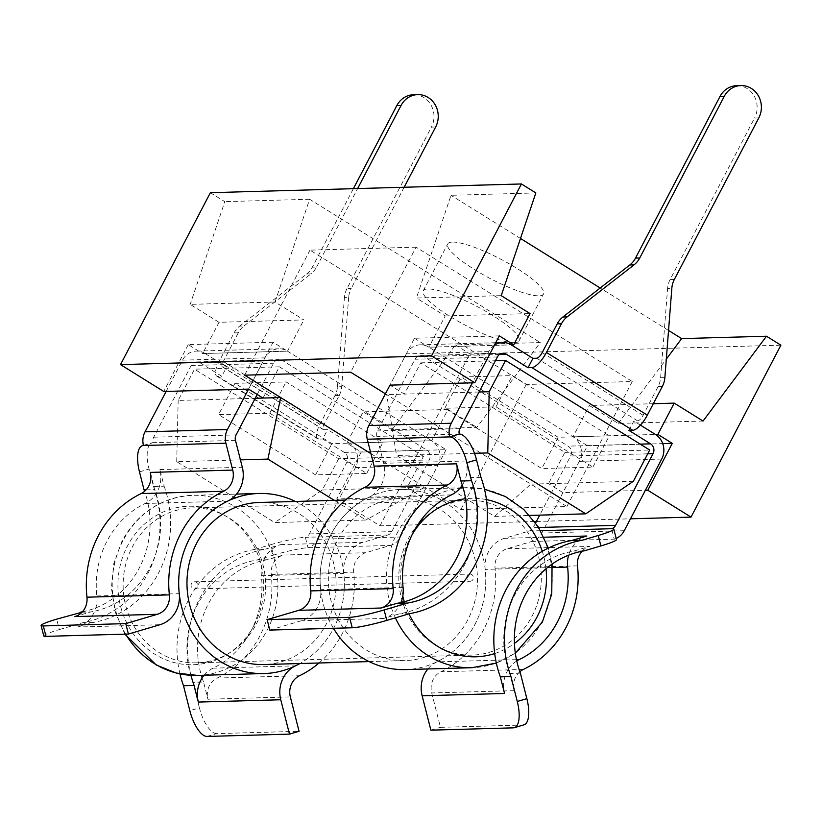 <?xml version="1.0" encoding="UTF-8"?>
<svg xmlns="http://www.w3.org/2000/svg" width="822" height="822" viewBox="0 0 822 822"><rect width="100%" height="100%" fill="white"/><g stroke="black" fill="none" stroke-linecap="round" stroke-linejoin="round"><path stroke-width="0.62" stroke-dasharray="4.11 3.08" d="M452.398 242.069A54.047 11.015 27.6 0 1 509.003 263.677A54.047 11.015 27.6 0 1 543.537 293.978A54.047 11.015 27.6 0 1 538.883 295.807A54.047 11.015 27.6 0 1 482.278 274.199A54.047 11.015 27.6 0 1 447.743 243.898A54.047 11.015 27.6 0 1 452.398 242.069M514.377 342.692A54.047 11.015 -152.4 0 0 519.021 340.863A54.047 11.015 -152.4 0 0 484.487 310.562A54.047 11.015 -152.4 0 0 427.882 288.954A54.047 11.015 -152.4 0 0 423.238 290.783A54.047 11.015 -152.4 0 0 457.772 321.083A54.047 11.015 -152.4 0 0 514.377 342.692M219.022 322.296L190.19 304.376L275.021 302.003L303.852 319.912L219.022 322.296L202.674 353.552L287.505 351.169L273.089 342.219L248.573 389.104L264.92 357.847A18.012 16.574 -91.6 0 1 278.833 348.795A18.012 16.574 -91.6 0 1 287.505 351.169L303.852 319.912M273.089 342.219L188.259 344.593L202.674 353.552M188.259 344.593L163.753 391.488M210.381 192.687L224.796 201.647L190.19 304.376M392.002 429.772L455.439 344.952L540.27 342.569L476.832 427.389L392.002 429.772L363.17 411.853L346.833 443.12L361.248 452.069L336.732 498.964L421.563 496.58L407.147 487.621L423.484 456.364L338.654 458.748L194.506 369.181L178.169 400.437L255.241 398.28M338.654 458.748L322.316 490.004L274.743 522.566L365.934 520.007L334.328 500.372M240.435 459.868L176.72 461.656L274.743 522.566M176.72 461.656L178.169 400.437M703.046 421.049L618.216 423.422L589.384 405.513L653.315 403.715M322.316 490.004L424.82 487.127L460.854 509.517L566.892 506.547L530.858 484.158L548.531 483.655L562.947 492.614L645.373 490.302M336.732 498.964L379.98 525.833L534.588 521.497M536.417 521.446L630.474 518.805M499.303 335.869L414.473 338.253L389.957 385.138L404.373 394.098L386.7 394.591L385.436 393.8M455.439 344.952L469.855 353.902L780.9 345.178M379.98 525.833L469.855 353.902M535.841 192.923L451.011 195.297L416.405 298.037L501.225 295.653M668.543 330.454L600.194 287.998M520.49 238.472L451.011 195.297M275.021 302.003L309.627 199.263L540.27 342.569M309.627 199.263L224.796 201.647M494.587 516.401L530.858 484.158L386.7 394.591L396.564 455.491L494.587 516.401L529.625 515.415M416.035 247.165L309.997 250.135L526.224 384.48L632.262 381.511L416.035 247.165L350.665 372.202M632.262 381.511L566.892 506.547M526.224 384.48L460.854 509.517M370.938 453.652L424.82 487.127L365.934 520.007M309.997 250.135L244.627 375.171M414.473 338.253L428.889 347.203L445.226 315.946L416.405 298.037M633.361 481.281L548.531 483.655L564.868 452.398L420.72 362.841L404.373 394.098L479.051 392.002M523.912 724.86A27.023 10.306 73.5 0 1 522.874 725.025L440.448 727.336L431.725 692.956A18.012 16.574 -91.6 0 1 440.911 671.769A100.88 92.783 88.4 0 0 483.644 629.703A100.88 92.783 88.4 0 0 495.07 568.177A18.012 16.574 -91.6 0 1 507.102 548.757L531.813 541.462A18.012 16.574 88.4 0 0 541.821 533.026L579.284 461.358A18.012 16.574 88.4 0 0 573.037 436.77L655.473 434.458L573.037 436.77L587.453 445.73L562.947 492.614M495.728 342.712L420.217 344.829A18.012 16.574 88.4 0 1 428.889 347.203L511.315 344.891L428.889 347.203L573.037 436.77L589.384 405.513M618.216 423.422L666.303 359.122M445.226 315.946L530.056 313.572M361.248 452.069L446.079 449.696L431.663 440.736L448 409.479L476.832 427.389M446.079 449.696L421.563 496.58M423.484 456.364L279.336 366.807L262.989 398.064M448 409.479L363.17 411.853M279.336 366.807L194.506 369.181M166.147 391.416L182.494 360.159A18.012 16.574 -91.6 0 1 196.407 351.107A18.012 16.574 -91.6 0 1 205.079 353.481L287.505 351.169L431.663 440.736L346.833 443.12M587.453 445.73L662.738 443.613M564.868 452.398L649.699 450.024M420.72 362.841L495.389 360.745M474.5 453.302L396.564 455.491M558.117 437.273L461.142 377.021L512.301 375.582L609.277 435.835L558.117 437.273L541.77 468.53L444.805 408.277L495.964 406.849L592.929 467.091L541.77 468.53M234.928 383.371L286.087 381.932L383.062 442.185L331.903 443.613L234.928 383.371L218.59 414.627L269.75 413.189L366.715 473.441L315.566 474.88L218.59 414.627M592.929 467.091L609.277 435.835M495.964 406.849L512.301 375.582M444.805 408.277L461.142 377.021M315.566 474.88L331.903 443.613M366.715 473.441L383.062 442.185M269.75 413.189L286.087 381.932M179.956 673.896A100.88 92.783 -91.6 0 1 189.05 598.889A100.88 92.783 -91.6 0 1 254.779 549.415L265.383 549.117L280.651 544.606A28.821 26.51 88.4 0 0 264.643 558.097A28.821 26.51 88.4 0 0 263.533 560.47A90.071 82.847 88.4 0 0 208.305 603.965A90.071 82.847 88.4 0 0 201.328 675.304M190.981 675.314A100.88 92.783 -91.6 0 1 199.654 598.591A100.88 92.783 -91.6 0 1 265.383 549.117M339.198 395.505A21.619 19.882 88.4 0 0 341.716 386.679L337.472 386.802A21.619 19.882 -91.6 0 1 334.955 395.629L339.198 395.505L324.187 424.224A6.422 2.158 -58.1 0 0 323.313 429.608A6.422 2.158 -58.1 0 0 323.796 429.721L327.608 429.618L349.237 443.048A18.012 16.574 -91.6 0 1 355.474 467.636L318.011 539.304A18.012 16.574 -91.6 0 1 308.003 547.74L305.363 537.311A27.023 2.517 -14.3 0 0 270.798 544.678L273.449 555.117L256.896 560.008A90.071 82.847 88.4 0 0 197.701 604.262A90.071 82.847 88.4 0 0 192.944 682.342L203.548 682.044L207.915 699.234L290.341 696.922M202.13 677.934A90.071 82.847 88.4 0 0 203.548 682.044M256.896 560.008L267.499 559.71L283.292 555.035A18.012 16.574 88.4 0 0 273.294 563.471A18.012 16.574 88.4 0 0 271.26 574.455A100.88 92.783 -91.6 0 1 217.1 678.047A18.012 16.574 88.4 0 0 209.466 685.558A18.012 16.574 88.4 0 0 207.915 699.234M204.103 675.232A28.821 26.51 -91.6 0 1 213.032 668.163A90.071 82.847 88.4 0 0 261.386 575.667A28.821 26.51 -91.6 0 1 263.533 560.47A90.071 82.847 88.4 0 1 267.499 559.71M295.355 501.461A90.071 82.847 -91.6 0 1 333.609 628.296A90.071 82.847 -91.6 0 1 299.907 663.529A90.071 82.847 88.4 0 0 343.812 573.355A28.821 26.51 -91.6 0 1 347.069 555.785A28.821 26.51 -91.6 0 1 363.077 542.294L387.789 534.999A7.203 6.627 88.4 0 0 391.786 531.618L429.259 459.95A7.203 6.627 88.4 0 0 426.752 450.117L282.604 360.55A7.203 6.627 88.4 0 0 279.131 359.604A7.203 6.627 88.4 0 0 273.572 363.221L257.224 394.478M139.483 471.879L149.07 469.054L153.498 486.49L164.102 486.192L159.879 469.578A28.821 26.51 -91.6 0 1 156.088 493.714A28.821 26.51 -91.6 0 1 145.186 503.475A90.071 82.847 88.4 0 0 107.024 541.04A90.071 82.847 88.4 0 0 96.832 595.971A28.821 26.51 -91.6 0 1 94.674 611.167A90.071 82.847 88.4 0 0 156.088 493.714A90.071 82.847 88.4 0 0 154.67 489.604L150.303 472.403M349.237 443.048L431.663 440.736A18.012 16.574 -91.6 0 1 437.9 465.324L400.437 536.992A18.012 16.574 -91.6 0 1 390.429 545.428L365.718 552.723A18.012 16.574 88.4 0 0 355.721 561.159A18.012 16.574 88.4 0 0 353.686 572.143A100.88 92.783 -91.6 0 1 319.008 662.994M74.915 616.603L90.708 611.938A90.071 82.847 88.4 0 0 94.674 611.167A28.821 26.51 88.4 0 1 77.566 627.032L159.992 624.72M234.044 332.931A21.619 19.882 -91.6 0 1 239.726 326.077L243.97 325.954A21.619 19.882 88.4 0 0 238.288 332.807L234.044 332.931L219.032 361.649A17.231 5.785 -58.1 0 0 216.7 376.096A17.231 5.785 -58.1 0 0 217.984 376.404L221.796 376.301L200.178 362.862A7.203 6.627 88.4 0 0 196.705 361.916A7.203 6.627 88.4 0 0 191.146 365.533L153.673 437.201A7.203 6.627 88.4 0 0 153.046 442.678L235.472 440.366M143.47 445.503L153.046 442.678A27.023 10.306 73.5 0 0 152.019 442.842A27.023 10.306 73.5 0 0 149.07 469.054M205.079 353.481L226.708 366.92L221.796 376.301M387.789 534.999L305.363 537.311A7.203 6.627 88.4 0 0 309.36 533.93L346.833 462.262A7.203 6.627 88.4 0 0 344.326 452.429L322.707 438.989L327.608 429.618M334.955 395.629L319.943 424.337A17.231 5.785 -58.1 0 0 317.611 438.784A17.231 5.785 -58.1 0 0 318.895 439.102L322.707 438.989M306.668 274.024A21.619 19.882 88.4 0 0 312.35 267.171L316.593 267.047A21.619 19.882 -91.6 0 1 310.911 273.901L306.668 274.024L239.726 326.077M353.388 188.68L312.35 267.171M413.507 94.736A21.619 19.882 -91.6 0 1 431.139 105.267A21.619 19.882 -91.6 0 1 431.416 127.102L435.66 126.978M346.946 288.666A21.619 19.882 88.4 0 0 344.439 297.482L348.672 297.369A21.619 19.882 -91.6 0 1 351.189 288.543L346.946 288.666L431.416 127.102M337.472 386.802L344.439 297.482M238.288 332.807L223.276 361.526A6.422 2.158 -58.1 0 0 222.413 366.91A6.422 2.158 -58.1 0 0 222.885 367.023L226.708 366.92M348.672 297.369L341.716 386.679M404.147 187.252L351.189 288.543M316.593 267.047L357.632 188.557M243.97 325.954L310.911 273.901M207.062 736.44L216.638 733.614L299.064 731.303M216.638 733.614A27.023 10.306 73.5 0 1 199.417 707.834L189.831 710.66M192.944 682.342L199.417 707.834M254.779 549.415L270.798 544.678M43.751 635.94A27.023 2.517 165.7 0 1 59.338 629.59L56.687 619.151M153.498 486.49A100.88 92.783 -91.6 0 1 82.231 622.819L59.338 629.59M82.231 622.819L92.835 622.521L77.566 627.032M82.066 612.184L90.708 611.938M146.121 489.84L154.67 489.604M273.449 555.117A27.023 2.517 165.7 0 1 308.003 547.74L390.429 545.428M164.102 486.192A100.88 92.783 -91.6 0 1 92.835 622.521M82.395 611.815A90.071 82.847 88.4 0 0 144.58 491.33M400.91 602.577A28.821 26.51 88.4 0 1 399.8 604.961A28.821 26.51 88.4 0 1 383.802 618.442L399.071 613.931A100.88 92.783 88.4 0 0 464.79 564.467A100.88 92.783 88.4 0 0 470.338 477.603L466.115 460.988A28.821 26.51 -91.6 0 1 463.629 482.863A28.821 26.51 -91.6 0 1 462.313 485.124M480.942 477.305L470.338 477.603M269.791 630.084L301.376 620.754A28.821 26.51 88.4 0 0 317.374 607.273A28.821 26.51 88.4 0 0 320.642 589.693A90.071 82.847 -91.6 0 1 368.996 497.197A28.821 26.51 88.4 0 0 381.203 485.175A28.821 26.51 88.4 0 0 383.689 463.3L376.856 436.4A7.203 6.627 -91.6 0 1 377.483 430.923L414.956 359.255A7.203 6.627 -91.6 0 1 420.515 355.638A7.203 6.627 -91.6 0 1 423.988 356.584L568.136 446.151A7.203 6.627 -91.6 0 1 570.632 455.984L539.715 515.127M535.636 522.926L533.17 527.652A7.203 6.627 -91.6 0 1 529.163 531.033L504.451 538.328A28.821 26.51 88.4 0 0 485.196 569.389A90.071 82.847 -91.6 0 1 474.993 624.33A90.071 82.847 -91.6 0 1 436.831 661.885A28.821 26.51 88.4 0 0 427.902 668.954M586.877 536.016A28.821 26.51 88.4 0 0 569.769 551.881A90.071 82.847 -91.6 0 1 573.735 551.11L589.528 546.445L507.102 548.757M516.771 660.96A28.821 26.51 88.4 0 0 508.366 669.344A90.071 82.847 -91.6 0 1 569.769 551.881A28.821 26.51 88.4 0 0 568.619 555.179M519.864 671.718A18.012 16.574 -91.6 0 0 514.151 690.644L509.774 673.444A90.071 82.847 -91.6 0 1 508.366 669.344A28.821 26.51 -91.6 0 0 504.564 693.48M582.048 551.233A18.012 16.574 -91.6 0 1 589.528 546.445M616.181 538.431A18.012 16.574 88.4 0 1 614.24 539.15L611.589 528.71M640.441 425.128L633.844 421.028L628.943 430.399M494.454 345.137A18.012 16.574 88.4 0 0 488.73 351.569L472.383 382.826M664.864 377.617L660.621 377.74A21.619 19.882 -91.6 0 1 658.103 386.556L643.092 415.274A6.422 2.158 121.9 0 1 637.667 420.915L633.844 421.028M736.656 85.673A21.619 19.882 -91.6 0 1 754.288 96.205A21.619 19.882 -91.6 0 1 754.565 118.029L758.809 117.916M674.338 279.48L670.105 279.593L754.565 118.029M670.105 279.593A21.619 19.882 88.4 0 0 667.587 288.419L671.831 288.296M660.621 377.74L667.587 288.419M409.675 613.633L399.071 613.931M430.872 730.162L440.448 727.336M520.377 673.156L509.774 673.444M531.813 541.462L614.24 539.15A27.023 2.517 165.7 0 1 616.479 539.571M584.339 550.822L573.735 551.11M420.217 344.829A18.012 16.574 88.4 0 0 406.304 353.881L389.957 385.138M333.465 628.306A90.071 82.847 -91.6 0 1 330.834 534.762A90.071 82.847 -91.6 0 1 400.386 489.501A90.071 82.847 -91.6 0 1 473.852 533.386A90.071 82.847 -91.6 0 1 474.993 624.33A90.071 82.847 -91.6 0 1 405.441 669.581M259.259 502.478A81.07 74.555 -91.6 0 1 325.378 541.965A81.07 74.555 -91.6 0 1 326.396 623.816A81.07 74.555 -91.6 0 1 263.8 664.546M467.78 619.85A81.07 74.555 -91.6 0 1 405.184 660.58A81.07 74.555 -91.6 0 1 339.065 621.093A81.07 74.555 -91.6 0 1 338.048 539.242A81.07 74.555 -91.6 0 1 400.643 498.512A81.07 74.555 -91.6 0 1 466.762 537.999A81.07 74.555 -91.6 0 1 467.78 619.85M256.361 623.908A77.463 71.247 88.4 0 0 255.385 545.695A77.463 71.247 88.4 0 0 192.204 507.955A77.463 71.247 88.4 0 0 132.393 546.877A77.463 71.247 88.4 0 0 133.37 625.09A77.463 71.247 88.4 0 0 196.55 662.83A77.463 71.247 88.4 0 0 256.361 623.908M408.082 539.15A77.463 71.247 -91.6 0 1 467.903 500.228A77.463 71.247 -91.6 0 1 531.084 537.958A77.463 71.247 -91.6 0 1 532.06 616.171A77.463 71.247 -91.6 0 1 472.239 655.093A77.463 71.247 -91.6 0 1 409.058 617.363A77.463 71.247 -91.6 0 1 408.082 539.15M197.259 587.185A3.607 3.319 -91.6 0 1 191.536 587.237A3.607 3.319 -91.6 0 1 194.269 581.791A3.607 3.319 -91.6 0 1 197.259 587.185M472.958 579.448A3.607 3.319 -91.6 0 1 467.235 579.51A3.607 3.319 -91.6 0 1 469.968 574.054A3.607 3.319 -91.6 0 1 472.958 579.448M213.032 668.163L295.458 665.851M280.651 544.606L363.077 542.294M96.832 595.971L179.258 593.659M271.26 574.455L353.686 572.143M283.292 555.035L365.718 552.723M145.186 503.475L227.612 501.163M261.386 575.667L343.812 573.355M217.1 678.047L299.527 675.735M319.943 424.337L219.032 361.649M223.276 361.526L324.187 424.224M222.885 367.023L323.796 429.721M318.895 439.102L217.984 376.404M309.36 533.93L391.786 531.618M346.833 462.262L429.259 459.95M344.326 452.429L426.752 450.117M200.178 362.862L282.604 360.55M191.146 365.533L273.572 363.221M153.673 437.201L236.099 434.889M159.879 469.578L242.305 467.266M182.494 360.159L264.92 357.847M355.474 467.636L437.9 465.324M318.011 539.304L400.437 536.992M403.068 587.381L320.642 589.693M466.115 460.988L383.689 463.3M516.483 659.655L436.831 661.885M577.496 565.865L495.07 568.177M523.337 669.457L440.911 671.769M552.507 567.509L485.196 569.389M451.422 494.885L368.996 497.197M383.802 618.442L301.376 620.754M643.092 415.274L542.191 352.576M658.103 386.556L662.347 386.443M637.667 420.915L536.756 358.217M459.282 434.088L376.856 436.4M459.909 428.611L377.483 430.923M497.382 356.943L414.956 359.255M499.529 354.467L423.988 356.584M640.215 444.127L568.136 446.151M647.715 453.816L570.632 455.984M538.698 527.498L533.17 527.652M540.619 530.704L529.163 531.033M544.01 537.218L504.451 538.328M522.874 725.025L513.298 727.85M514.151 690.644L431.725 692.956M624.247 530.714L541.821 533.026M661.71 459.046L579.284 461.358M488.73 351.569L406.304 353.881M197.609 675.417A90.071 82.847 88.4 0 0 267.16 630.155A90.071 82.847 88.4 0 0 266.02 539.211A90.071 82.847 88.4 0 0 192.554 495.337A90.071 82.847 88.4 0 0 123.002 540.588A90.071 82.847 88.4 0 0 125.632 634.132M254.265 624.905A79.261 72.901 -91.6 0 1 154.885 654.261A79.261 72.901 -91.6 0 1 127.41 546.085A79.261 72.901 -91.6 0 1 226.79 516.719A79.261 72.901 -91.6 0 1 254.265 624.905M412.295 534.362A79.261 72.901 88.4 0 0 410.178 538.153A79.261 72.901 88.4 0 0 402.79 596.063M404.28 601.755A79.261 72.901 88.4 0 0 408.945 613.849M494.7 653.541A79.261 72.901 88.4 0 0 514.449 643.421M463.146 487.836A90.071 82.847 -91.6 0 1 466.834 487.641A90.071 82.847 -91.6 0 1 540.301 531.515A90.071 82.847 -91.6 0 1 541.441 622.46A90.071 82.847 -91.6 0 1 471.89 667.721M395.392 617.856A90.071 82.847 -91.6 0 1 397.283 532.892A90.071 82.847 -91.6 0 1 460.094 488.124M546.024 568.773A79.261 72.901 88.4 0 0 542.284 551.305M486.449 499.601A79.261 72.901 88.4 0 0 465.601 498.738M519.021 340.863L543.537 293.978M423.238 290.783L447.743 243.898M323.313 429.608L222.413 366.91M317.611 438.784L216.7 376.096M196.705 361.916L279.131 359.604M196.407 351.107L278.833 348.795M143.439 445.37L152.019 442.842M502.941 353.316L420.515 355.638M124.882 634.152L115.214 612.02L111.412 587.925L113.755 563.635L122.077 540.958C138.106 512.455 161.595 497.248 192.554 495.337L236.541 494.104M496.344 663.066L515.332 653.161M369.088 661.587L405.184 660.58M345.435 500.053L400.643 498.512M400.386 489.501L460.351 487.826M463.115 487.744L484.497 489.162M552.076 564.108L548.315 548.068M467.903 500.228L192.204 507.955M194.475 588.994L470.174 581.257M194.269 581.791L469.968 574.054M472.239 655.093L196.55 662.83"/><path stroke-width="1.23" d="M431.54 355.885L521.425 183.964L535.841 192.923L501.225 295.653L530.056 313.572L513.719 344.829L499.303 335.869L474.787 382.754L431.54 355.885L120.505 364.619L163.753 391.488L248.573 389.104L262.989 398.064L280.662 397.571L370.938 453.652M120.505 364.619L210.381 192.687L521.425 183.964M674.215 403.129L703.046 421.049L766.484 336.229L780.9 345.178L691.025 517.11L647.777 490.241L672.283 443.346L657.867 434.386L674.215 403.129L653.315 403.715M495.389 360.745L505.551 360.457L649.699 450.024L633.361 481.281L585.778 513.842L487.754 452.932L474.5 453.302M505.551 360.457L489.203 391.714L487.754 452.932M534.588 521.497L536.417 521.446M630.474 518.805L691.025 517.11M645.373 490.302L647.777 490.241M474.787 382.754L389.957 385.138L368.831 425.549A18.012 16.574 88.4 0 0 367.28 439.225L374.113 466.125A18.012 16.574 -91.6 0 1 372.551 479.801A18.012 16.574 -91.6 0 1 364.927 487.312A100.88 92.783 88.4 0 0 310.767 590.915A18.012 16.574 -91.6 0 1 308.723 601.899A18.012 16.574 -91.6 0 1 298.725 610.325L267.14 619.654L269.791 630.084L352.217 627.772L349.566 617.343L267.14 619.654M385.436 393.8L350.665 372.202L244.627 375.171L280.662 397.571L267.91 459.097L240.435 459.868M666.303 359.122L681.654 338.602L668.543 330.454M600.194 287.998L520.49 238.472M681.654 338.602L766.484 336.229M255.241 398.28L262.989 398.064M662.738 443.613L672.283 443.346M657.867 434.386L655.473 434.458L640.441 425.128M479.051 392.002L489.203 391.714M557.203 323.868A21.619 19.882 -91.6 0 1 562.885 317.015L567.118 316.891A21.619 19.882 88.4 0 0 561.447 323.745L557.203 323.868L542.191 352.576A6.422 2.158 121.9 0 1 536.756 358.217L532.933 358.33L511.315 344.891L513.719 344.829M334.328 500.372L267.91 459.097M529.625 515.415L585.778 513.842M201.328 675.304A90.071 82.847 88.4 0 0 202.13 677.934A28.821 26.51 -91.6 0 1 204.103 675.232M319.008 662.994A100.88 92.783 -91.6 0 1 299.527 675.735A18.012 16.574 88.4 0 0 291.892 683.246A18.012 16.574 88.4 0 0 290.341 696.922L299.064 731.303L289.488 734.128L280.754 699.758A28.821 26.51 -91.6 0 1 283.241 677.873A28.821 26.51 -91.6 0 1 295.458 665.851A90.071 82.847 88.4 0 0 299.907 663.529A90.071 82.847 -91.6 0 1 264.057 673.547A90.071 82.847 -91.6 0 1 190.591 629.673A90.071 82.847 -91.6 0 1 189.45 538.729A90.071 82.847 88.4 0 0 179.258 593.659A28.821 26.51 -91.6 0 1 159.992 624.72L128.407 634.05L125.756 623.621L157.341 614.291A18.012 16.574 88.4 0 0 169.383 594.881A100.88 92.783 -91.6 0 1 180.809 533.355A100.88 92.783 -91.6 0 1 223.543 491.279A18.012 16.574 88.4 0 0 232.729 470.092L225.896 443.192A18.012 16.574 -91.6 0 1 227.447 429.516L248.573 389.104M289.488 734.128L207.062 736.44A27.023 10.306 -106.5 0 1 189.831 710.66L183.501 685.743L194.105 685.445L198.328 702.07A28.821 26.51 -91.6 0 1 200.815 680.184A28.821 26.51 -91.6 0 1 202.13 677.934M157.341 614.291L74.915 616.603A18.012 16.574 88.4 0 0 86.957 597.193A100.88 92.783 -91.6 0 1 98.383 535.667A100.88 92.783 -91.6 0 1 141.117 493.59A18.012 16.574 88.4 0 0 150.303 472.403L232.729 470.092M144.58 491.33A90.071 82.847 88.4 0 0 144.066 489.902L139.483 471.879A27.023 10.306 -106.5 0 1 142.432 445.668A27.023 10.306 -106.5 0 1 143.47 445.503A18.012 16.574 -91.6 0 1 145.021 431.827L166.147 391.416M257.224 394.478L236.099 434.889A7.203 6.627 88.4 0 0 235.472 440.366L242.305 467.266A28.821 26.51 -91.6 0 1 227.612 501.163A90.071 82.847 88.4 0 0 189.45 538.729A90.071 82.847 -91.6 0 1 259.002 493.467A90.071 82.847 -91.6 0 1 295.355 501.461M404.147 187.252L435.66 126.978A21.619 19.882 88.4 0 0 435.383 105.154A21.619 19.882 88.4 0 0 417.751 94.622A21.619 19.882 88.4 0 0 401.054 105.483L396.821 105.606L353.388 188.68M396.821 105.606A21.619 19.882 -91.6 0 1 413.507 94.736L417.751 94.622M357.632 188.557L401.054 105.483M82.066 612.184L56.687 619.151A27.023 2.517 -14.3 0 0 41.1 625.511A27.023 2.517 -14.3 0 0 43.33 625.932L45.981 636.362L128.407 634.05M45.981 636.362A27.023 2.517 165.7 0 1 43.751 635.94L41.1 625.511M43.33 625.932L125.756 623.621M144.066 489.902L146.121 489.84M194.105 685.445A100.88 92.783 -91.6 0 1 190.981 675.314M183.501 685.743A100.88 92.783 -91.6 0 1 179.956 673.896M80.114 612.236A90.071 82.847 88.4 0 0 82.395 611.815M349.566 617.343A27.023 2.517 -14.3 0 0 384.131 609.965L386.782 620.404L409.675 613.633A100.88 92.783 88.4 0 0 475.393 564.169A100.88 92.783 88.4 0 0 480.942 477.305L476.513 459.868L466.927 462.694L471.509 480.716L460.906 481.014A90.071 82.847 -91.6 0 1 462.313 485.124A90.071 82.847 -91.6 0 1 456.138 559.094A90.071 82.847 -91.6 0 1 400.91 602.577A90.071 82.847 -91.6 0 1 396.944 603.348L381.151 608.013L298.725 610.325M471.509 480.716A90.071 82.847 -91.6 0 1 466.742 558.796A90.071 82.847 -91.6 0 1 407.548 603.05L396.944 603.348M460.906 481.014L456.539 463.814A18.012 16.574 -91.6 0 1 454.977 477.49A18.012 16.574 -91.6 0 1 447.353 485.001A100.88 92.783 88.4 0 0 393.193 588.603A18.012 16.574 -91.6 0 1 391.149 599.587A18.012 16.574 -91.6 0 1 381.151 608.013M400.91 602.577A28.821 26.51 88.4 0 0 403.068 587.381A90.071 82.847 -91.6 0 1 451.422 494.885A28.821 26.51 88.4 0 0 462.313 485.124M568.619 555.179A28.821 26.51 88.4 0 0 567.622 567.077A90.071 82.847 -91.6 0 1 557.419 622.007A90.071 82.847 -91.6 0 1 519.257 659.573A28.821 26.51 88.4 0 0 516.771 660.96M519.864 671.718A18.012 16.574 -91.6 0 1 523.337 669.457A100.88 92.783 88.4 0 0 566.07 627.381A100.88 92.783 88.4 0 0 577.496 565.865A18.012 16.574 -91.6 0 1 582.048 551.233M639.742 257.985A21.619 19.882 -91.6 0 1 634.06 264.838L629.827 264.961A21.619 19.882 88.4 0 0 635.509 258.098L639.742 257.985L724.213 96.421A21.619 19.882 88.4 0 1 740.899 85.56A21.619 19.882 88.4 0 1 758.531 96.082A21.619 19.882 88.4 0 1 758.809 117.916L674.338 279.48A21.619 19.882 -91.6 0 0 671.831 288.296L664.864 377.617A21.619 19.882 88.4 0 1 662.347 386.443L647.335 415.151A17.231 5.785 121.9 0 1 632.755 430.296L628.943 430.399L650.562 443.839A7.203 6.627 -91.6 0 1 653.058 453.672L615.596 525.34A7.203 6.627 -91.6 0 1 611.589 528.71L540.619 530.704M616.181 538.431A18.012 16.574 88.4 0 0 624.247 530.714L661.71 459.046A18.012 16.574 88.4 0 0 655.473 434.458M472.383 382.826L451.257 423.238A18.012 16.574 88.4 0 0 449.706 436.914L367.28 439.225M532.933 358.33L528.032 367.711L506.414 354.272A7.203 6.627 -91.6 0 0 502.941 353.316A7.203 6.627 -91.6 0 0 497.382 356.943L459.909 428.611A7.203 6.627 -91.6 0 0 459.282 434.088L449.706 436.914A27.023 10.306 -106.5 0 1 466.927 462.694M511.315 344.891A18.012 16.574 88.4 0 0 502.643 342.517A18.012 16.574 88.4 0 0 494.454 345.137M561.447 323.745L546.435 352.463A17.231 5.785 121.9 0 1 531.855 367.598L528.032 367.711M567.118 316.891L634.06 264.838M629.827 264.961L562.885 317.015M724.213 96.421L719.969 96.534L635.509 258.098M719.969 96.534A21.619 19.882 -91.6 0 1 736.656 85.673L740.899 85.56M407.548 603.05L384.131 609.965M386.782 620.404A27.023 2.517 165.7 0 1 352.217 627.772M459.282 434.088A27.023 10.306 73.5 0 1 476.513 459.868M539.715 515.127L535.636 522.926M598.241 535.492L582.212 540.229L571.609 540.527A100.88 92.783 88.4 0 0 500.341 676.855L504.564 693.48L422.138 695.792L430.872 730.162L513.298 727.85A27.023 10.306 -106.5 0 0 514.325 727.686A27.023 10.306 -106.5 0 0 517.274 701.474L526.861 698.649L520.377 673.156A90.071 82.847 -91.6 0 1 584.339 550.822L600.892 545.931L598.241 535.492A27.023 2.517 -14.3 0 0 613.829 529.142A27.023 2.517 -14.3 0 0 611.589 528.71M544.01 537.218L586.877 536.016L571.609 540.527M427.902 668.954A28.821 26.51 88.4 0 0 422.138 695.792M582.212 540.229A100.88 92.783 88.4 0 0 510.945 676.557L517.274 701.474M510.945 676.557L500.341 676.855M526.861 698.649A27.023 10.306 73.5 0 1 523.912 724.86L514.325 727.686M613.829 529.142L616.479 539.571A27.023 2.517 165.7 0 1 600.892 545.931M395.392 617.856A90.071 82.847 -91.6 0 0 471.89 667.721L405.441 669.581A90.071 82.847 -91.6 0 1 333.465 628.306M369.088 661.587L263.8 664.546A81.07 74.555 -91.6 0 1 197.681 625.059A81.07 74.555 -91.6 0 1 196.664 543.208A81.07 74.555 -91.6 0 1 259.259 502.478L345.435 500.053M141.117 493.59L223.543 491.279M86.957 597.193L169.383 594.881M198.328 702.07L280.754 699.758M143.47 445.503L225.896 443.192M145.021 431.827L227.447 429.516M519.257 659.573L516.483 659.655M447.353 485.001L364.927 487.312M456.539 463.814L374.113 466.125M567.622 567.077L552.507 567.509M393.193 588.603L310.767 590.915M546.435 352.463L647.335 415.151M531.855 367.598L632.755 430.296M506.414 354.272L499.529 354.467M650.562 443.839L640.215 444.127M653.058 453.672L647.715 453.816M615.596 525.34L538.698 527.498M451.257 423.238L368.831 425.549M125.632 634.132A90.071 82.847 88.4 0 0 197.609 675.417L176.329 673.074L156.262 665.008L124.882 634.152M402.79 596.063A79.261 72.901 88.4 0 0 404.28 601.755M408.945 613.849A79.261 72.901 88.4 0 0 494.7 653.541M514.449 643.421A79.261 72.901 88.4 0 0 537.033 616.973A79.261 72.901 88.4 0 0 546.024 568.773M460.094 488.124A90.071 82.847 -91.6 0 1 463.146 487.836M542.284 551.305A79.261 72.901 88.4 0 0 486.449 499.601M465.601 498.738A79.261 72.901 88.4 0 0 412.295 534.362M142.432 445.668L143.439 445.37M502.643 342.517L495.728 342.712M264.057 673.547L197.609 675.417M471.89 667.721L496.344 663.066M515.332 653.161L542.366 622.09L551.757 593.998L552.076 564.108M460.351 487.826L463.115 487.744M548.315 548.068L538.389 527.005L523.727 509.414L505.345 496.498L484.497 489.162M259.002 493.467L236.541 494.104"/></g></svg>
